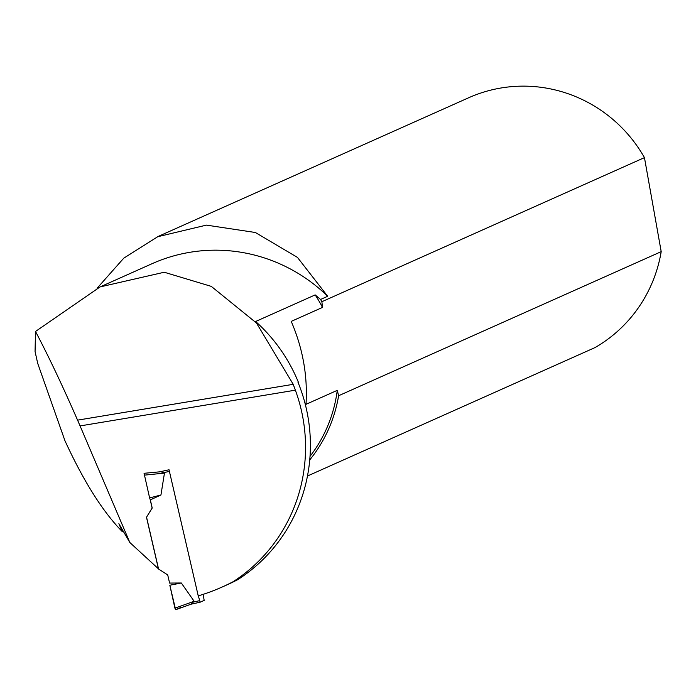 <?xml version="1.0" encoding="UTF-8"?>
<svg xmlns="http://www.w3.org/2000/svg" width="696" height="696" viewBox="0 0 696 696"><rect width="100%" height="100%" fill="white"/><g stroke="black" fill="none" stroke-linecap="round" stroke-linejoin="round"><path stroke-width="1.04" d="M158.54 568.91L129.821 542.488L80.084 425.926L295.365 390.169A162.586 158.671 65.9 0 1 232.934 581.812L237.788 579.638A162.586 158.671 -114.1 0 0 298.019 382.33L298.358 382.182A162.586 158.671 65.9 0 1 298.314 383.07M123.61 531.814A138.339 135.007 65.9 0 1 122.235 531.57L118.877 523.688L129.821 542.488M158.453 568.945L146.482 517.25L152.137 508.054L150.084 499.197M146.482 517.25L152.215 508.019L150.327 499.867L160.941 494.995L149.614 497.927L144.063 473.306L159.775 471.827L169.041 469.774L198.238 595.889A206.033 201.074 -114.1 0 0 222.146 587.024A206.033 201.074 -114.1 0 0 232.934 581.812M222.146 587.024L227.009 584.857A206.033 201.074 -114.1 0 0 237.788 579.638M661.2 251.648L338.621 395.737L337.273 390.352L306.005 404.324C307.771 376.058 302.847 348.409 291.233 321.387L322.5 307.423L321.883 301.716L644.452 157.627L661.2 251.648A140.157 136.781 65.9 0 1 594.976 347.6L307.467 476.02M100.885 286.561L152.128 263.671A162.586 158.671 65.9 0 1 327.685 296.279L320.569 299.454L315.166 294.904L255.623 321.5A162.586 158.671 65.9 0 1 298.358 382.182M35.513 331.461L100.041 286.935L164.247 272.24L211.297 286.387L256.45 322.996L293.216 384.322L77.569 420.149C62.475 385.567 48.45 356.004 35.513 331.461L35.061 351.524L37.697 363.356L64.946 440.716C83.677 481.423 102.773 511.708 122.235 531.57M295.365 390.169L293.216 384.322M77.569 420.149L80.084 425.926M97.057 288.292L123.766 258.173L157.731 236.718L206.399 225.121L255.371 232.499L297.462 257.407L327.685 296.279M320.569 299.454A140.157 136.781 65.9 0 1 321.883 301.716M157.705 236.649L468.634 97.771A140.157 136.781 65.9 0 1 644.452 157.627M338.621 395.737A140.157 136.781 65.9 0 1 309.737 459.917M337.273 390.352A138.339 135.007 65.9 0 1 310.025 456.341M315.166 294.904A138.339 135.007 65.9 0 1 322.5 307.423M203.145 594.358L204.172 600.396L200.144 602.197L198.325 595.863M160.541 471.636L164.456 473.106L160.941 494.995M146.569 517.206L158.558 569.015L167.71 574.922L169.598 583.074L181.317 582.996L194.132 601.266L191.217 604.137L175.636 609.731L174.913 608.173L194.132 601.266M174.913 608.173L169.824 585.232L181.317 582.996M169.824 585.232L175.644 609.731L180.56 607.538L180.595 606.129M144.124 475.168L164.456 473.106M149.614 497.927L150.327 499.867M144.063 473.306L145.334 473.184M199.439 600.7L193.732 601.97M169.415 471.392L163.786 472.636M200.126 602.197L190.974 604.224L200.144 602.197M175.636 609.731L191.252 604.119"/></g></svg>
